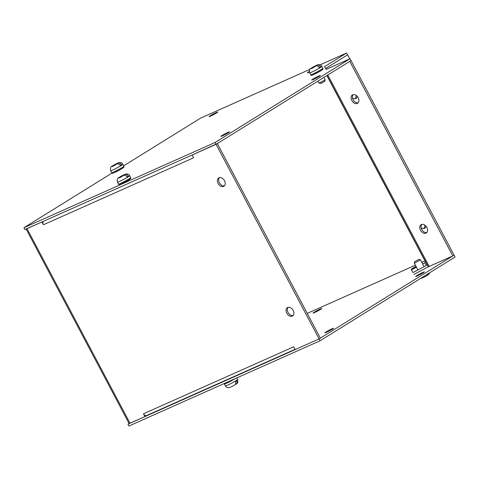 <?xml version="1.0" encoding="UTF-8"?>
<svg xmlns="http://www.w3.org/2000/svg" width="479" height="479" viewBox="0 0 479 479"><rect width="100%" height="100%" fill="white"/><g stroke="black" fill="none" stroke-linecap="round" stroke-linejoin="round"><path stroke-width="0.72" d="M421.412 224.537A4.892 3.461 58.2 0 1 426.759 227.226A4.892 3.461 58.2 0 1 426.274 233.004A4.892 3.461 58.2 0 1 425.981 233.165A4.892 3.461 58.2 0 1 420.628 230.471A4.892 3.461 58.2 0 1 421.113 224.693A4.892 3.461 58.2 0 1 421.412 224.537M352.718 94.8A4.892 3.461 58.2 0 1 358.07 97.494A4.892 3.461 58.2 0 1 357.585 103.272A4.892 3.461 58.2 0 1 357.286 103.428A4.892 3.461 58.2 0 1 351.939 100.74A4.892 3.461 58.2 0 1 352.424 94.962A4.892 3.461 58.2 0 1 352.718 94.8M416.467 267.216L411.335 269.934L412.91 272.575L426.364 265.444A1.066 1.066 149.2 0 0 426.813 264.007L326.864 75.574L425.232 261.366A1.066 1.066 -30.8 0 1 424.789 262.803L422.64 263.947M326.995 75.49L428.286 266.797L452.811 255.954L349.778 61.354L351.035 60.576L350.059 58.725L326.163 69.383L324.558 66.689L346.634 52.989L320.134 64.809M129.079 423.472L127.965 424.16L128.941 426.011L320.08 340.767L455.05 257.025L454.074 255.175L452.811 255.954M355.011 98.788A4.892 3.437 66 0 0 356.071 95.321M423.699 228.519A4.892 3.437 66 0 0 424.759 225.058M325.624 68.479L347.61 54.84L325.63 68.485M358.154 102.787A4.892 3.461 58.2 0 1 353.322 100.159A4.892 3.461 58.2 0 1 353.113 94.662M426.843 232.519A4.892 3.461 58.2 0 1 422.011 229.896A4.892 3.461 58.2 0 1 421.801 224.4M127.965 424.16L319.098 338.916L454.074 255.175L351.035 60.576L216.065 144.323L319.098 338.916L295.208 349.574L293.729 346.784L143.472 413.796L144.951 416.586L146.119 415.64M411.335 269.934L412.91 272.575M428.202 266.629A3.161 3.155 -30.8 0 1 427.346 267.294L413.886 274.425M346.634 52.989L349.742 58.863M352.442 97.932A4.892 3.437 66 0 0 355.741 98.59A4.892 3.437 66 0 0 357.34 96.459M421.131 227.663A4.892 3.437 66 0 0 424.43 228.321A4.892 3.437 66 0 0 426.029 226.19M292.262 316.128A4.892 3.461 -121.8 0 0 292.561 315.972A4.892 3.461 -121.8 0 0 293.046 310.188A4.892 3.461 -121.8 0 0 287.699 307.5A4.892 3.461 -121.8 0 0 287.4 307.656A4.892 3.461 -121.8 0 0 286.915 313.44A4.892 3.461 -121.8 0 0 292.262 316.128M223.573 186.397A4.892 3.461 -121.8 0 0 223.873 186.235A4.892 3.461 -121.8 0 0 224.358 180.457A4.892 3.461 -121.8 0 0 219.005 177.769A4.892 3.461 -121.8 0 0 218.711 177.925A4.892 3.461 -121.8 0 0 218.226 183.702A4.892 3.461 -121.8 0 0 223.573 186.397M26.129 229.028L129.12 423.55L144.951 416.586M43.248 221.394A3.161 2.221 66 0 0 43.391 224.777L41.913 221.987L26.088 228.95M288.089 307.362A4.892 3.461 -121.8 0 0 288.298 312.859A4.892 3.461 -121.8 0 0 293.13 315.481M219.4 177.631A4.892 3.461 -121.8 0 0 219.604 183.128A4.892 3.461 -121.8 0 0 224.441 185.75M193.654 157.765L192.175 154.974L217.322 143.538L320.355 338.138L319.098 338.916L320.08 340.767M143.472 413.796L143.472 413.796A3.161 2.221 66 0 0 146.664 415.509L295.076 349.317M43.391 224.777L193.648 157.765A3.161 2.221 -114 0 1 193.588 157.645M309.386 72.03A4.892 0.335 152.1 0 1 308.763 72.317A4.892 0.335 152.1 0 1 307.38 72.784A4.892 0.335 152.1 0 1 309.296 71.443M318.972 75.927A4.892 0.335 152.1 0 1 320.361 75.46A4.892 0.335 152.1 0 1 317.84 77.143A4.892 0.335 152.1 0 1 313.098 79.574A4.892 0.335 152.1 0 1 311.709 80.041A4.892 0.335 152.1 0 1 314.23 78.358A4.892 0.335 152.1 0 1 318.972 75.927M228.154 132.282A4.892 0.335 152.1 0 1 229.537 131.815A4.892 0.335 152.1 0 1 227.022 133.491A4.892 0.335 152.1 0 1 222.28 135.922A4.892 0.335 152.1 0 1 220.891 136.389A4.892 0.335 152.1 0 1 223.412 134.713A4.892 0.335 152.1 0 1 228.154 132.282M216.346 112.505A4.892 0.335 152.1 0 1 217.735 112.038A4.892 0.335 152.1 0 1 215.215 113.721A4.892 0.335 152.1 0 1 210.473 116.152A4.892 0.335 152.1 0 1 209.089 116.619A4.892 0.335 152.1 0 1 211.604 114.936A4.892 0.335 152.1 0 1 216.346 112.505M112.056 173.051L23.95 227.717L24.926 229.561L216.065 144.323L215.083 142.473L350.059 58.725M23.95 227.717L215.083 142.473M309.859 69.389L200.557 118.133L123.684 165.83M416.341 266.983A4.892 0.335 152.1 0 1 412.778 268.761A4.892 0.335 152.1 0 1 411.395 269.228A4.892 0.335 152.1 0 1 416.029 266.402M422.987 272.377A4.892 0.335 152.1 0 1 424.37 271.91A4.892 0.335 152.1 0 1 421.855 273.593A4.892 0.335 152.1 0 1 417.113 276.018A4.892 0.335 152.1 0 1 415.724 276.491A4.892 0.335 152.1 0 1 418.245 274.808A4.892 0.335 152.1 0 1 422.987 272.377M332.163 328.726A4.892 0.335 152.1 0 1 333.552 328.259A4.892 0.335 152.1 0 1 331.037 329.941A4.892 0.335 152.1 0 1 326.295 332.372A4.892 0.335 152.1 0 1 324.906 332.839A4.892 0.335 152.1 0 1 327.426 331.157A4.892 0.335 152.1 0 1 332.163 328.726M320.361 308.955A4.892 0.335 152.1 0 1 321.75 308.488A4.892 0.335 152.1 0 1 319.23 310.17A4.892 0.335 152.1 0 1 314.487 312.601A4.892 0.335 152.1 0 1 313.098 313.068A4.892 0.335 152.1 0 1 315.619 311.386A4.892 0.335 152.1 0 1 320.361 308.955M424.981 260.881L421.777 262.312M415.377 265.168L307.255 313.386M119.792 177.11L124.744 174.44M120.965 176.811L124.911 174.596C126.127 174.17 127.276 174.655 128.372 176.056A6.85 0.467 -27.9 0 1 127.049 176.877C125.953 175.482 124.797 174.991 123.588 175.416L120.385 177.41L118.882 178.056L120.792 176.661L118.852 177.559C117.385 178.212 116.924 179.739 117.481 182.14L118.511 184.086A6.898 0.467 152.1 0 0 120.468 183.427A6.898 0.467 152.1 0 0 127.151 180.002A6.898 0.467 152.1 0 0 130.701 177.631L129.671 175.685A6.898 0.467 152.1 0 1 126.121 178.056A6.898 0.467 152.1 0 1 119.439 181.481A6.898 0.467 152.1 0 1 117.481 182.14M120.474 176.571L124.055 174.871M128.623 179.445C133.833 177.086 126.258 181.786 121.45 183.894M125.51 174.152L123.498 175.224M128.372 176.056L126.923 176.703M112.978 165.698L117.936 163.034M114.158 165.405L118.097 163.183C119.313 162.764 120.468 163.249 121.564 164.65A6.85 0.467 -27.9 0 1 120.241 165.471C119.145 164.069 117.99 163.584 116.774 164.01L113.571 166.003L112.074 166.65L113.984 165.255L112.044 166.153C110.571 166.806 110.116 168.333 110.673 170.734L111.703 172.679A6.898 0.467 152.1 0 0 113.661 172.021A6.898 0.467 152.1 0 0 120.343 168.596A6.898 0.467 152.1 0 0 123.893 166.225L122.863 164.279A6.898 0.467 152.1 0 1 119.313 166.65A6.898 0.467 152.1 0 1 112.625 170.075A6.898 0.467 152.1 0 1 110.673 170.734M113.667 165.165L117.241 163.465M121.816 168.033C127.025 165.68 119.445 170.38 114.637 172.488M118.702 162.74L116.684 163.818M121.564 164.65L120.109 165.297M311.991 67.779L316.942 65.108M313.164 67.485L317.11 65.264C318.319 64.839 319.475 65.33 320.571 66.725A6.85 0.467 -27.9 0 1 319.248 67.551C318.152 66.15 316.996 65.659 315.787 66.084L312.577 68.084L311.081 68.725L312.991 67.329L311.051 68.228C309.584 68.88 309.123 70.407 309.679 72.808L310.709 74.754A6.898 0.467 152.1 0 0 312.667 74.095A6.898 0.467 152.1 0 0 319.349 70.67A6.898 0.467 152.1 0 0 322.9 68.299L321.87 66.353A6.898 0.467 152.1 0 1 318.319 68.725A6.898 0.467 152.1 0 1 311.637 72.149A6.898 0.467 152.1 0 1 309.679 72.808M312.673 67.24L316.254 65.545M317.93 81.119L319.014 83.148L325.175 79.885L323.882 77.424M319.014 83.148L321.164 83.364L324.714 81.37L325.175 79.885M320.822 70.114C326.031 67.755 318.451 72.455 313.649 74.562M317.709 64.821L315.697 65.892M320.571 66.725L319.122 67.371M230.273 387.194L230.704 386.978M229.77 387.457C227.645 387.996 226.19 387.493 225.393 385.948A6.898 0.467 -27.9 0 0 227.351 385.29A6.898 0.467 -27.9 0 0 234.033 381.865A6.898 0.467 -27.9 0 0 237.584 379.494C238.141 381.895 237.68 383.422 236.213 384.074L235.913 384.242C237.027 383.625 237.321 382.493 236.8 380.841A6.85 0.467 152.1 0 1 235.476 381.661C235.997 383.314 235.704 384.451 234.59 385.062L231.273 386.81M230.142 387.277L229.309 387.559M235.913 384.242L235.273 384.523M422.472 277.868L422.903 277.646M426.789 275.736L427.939 273.844M429.262 273.024L428.412 274.742L427.472 275.197M418.963 259.373L420.466 259.84L415.281 262.773L414.287 263.109L414.748 261.606L418.963 259.373L414.748 261.606M422.34 277.946L421.508 278.227M429.184 266.492L327.792 74.999M426.364 265.444L424.789 262.803M325.78 68.383L326.277 69.329M130.019 423.244L26.986 228.645M225.393 385.948L224.364 384.002A6.898 0.467 -27.9 0 0 226.322 383.344A6.898 0.467 -27.9 0 0 235.159 378.644M130.701 177.631C130.42 179.236 131.857 177.829 128.396 180.26L121.397 183.924C119.552 184.852 118.588 184.906 118.511 184.086M120.307 176.655L123.552 174.937M125.109 174.248C127.474 173.637 128.995 174.117 129.671 175.685M123.893 166.225C123.606 167.83 125.049 166.423 121.588 168.853L114.583 172.518C112.739 173.44 111.781 173.494 111.703 172.679M113.499 165.249L116.744 163.531M118.301 162.842C120.666 162.225 122.181 162.704 122.863 164.279M322.9 68.299C322.618 69.91 324.055 68.497 320.595 70.928L313.595 74.592C311.751 75.52 310.787 75.574 310.709 74.754M312.506 67.329L315.751 65.611M317.308 64.916C319.673 64.306 321.193 64.785 321.87 66.353M224.256 383.505L224.364 384.002M237.584 379.494L236.758 377.931M430.07 272.521L428.412 274.742M423.466 277.479L426.957 275.647M417.898 269.928L414.287 263.109M424.077 266.659L420.466 259.84M421.927 278.137L420.604 278.395"/></g></svg>
